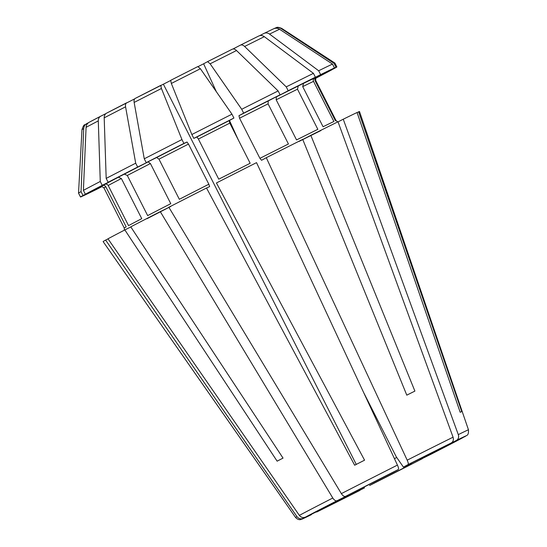 <?xml version="1.0" encoding="UTF-8"?>
<svg xmlns="http://www.w3.org/2000/svg" width="547" height="547" viewBox="0 0 547 547"><rect width="100%" height="100%" fill="white"/><g stroke="black" fill="none" stroke-linecap="round" stroke-linejoin="round"><path stroke-width="0.82" d="M206.52 188.011L354.654 465.223A99.616 0.697 -26.9 0 1 364.562 460.184L216.434 182.965A143.738 1.012 153.1 0 1 256.536 162.637L397.443 465.094C398.524 467.535 398.825 469.005 398.353 469.497L393.676 472.04A69.708 0.492 153.1 0 0 355.974 491.213L345.608 496.327C344.254 496.765 342.839 495.862 341.355 493.62L168.838 207.245A143.738 1.012 153.1 0 1 206.52 188.011L209.631 186.609L208.845 184.223A118.74 0.834 153.1 0 0 179.334 199.286L158.979 159.156L156.688 157.502L146.22 162.657L144.264 158.801L134.145 102.433C133.824 100.361 134.193 99.021 135.246 98.405L163.375 84.197L356.268 464.403M207.6 61.633L232.256 49.223C233.535 48.649 234.95 49.086 236.516 50.529L278.136 90.932A143.738 1.012 153.1 0 0 241.712 109.263L210.137 63.808L207.587 61.64L203.628 63.794L216.352 91.711M229.46 120.477L238.314 139.909M363.536 392.308L396.254 456.793L403.426 467.111L408.103 464.567C408.575 464.075 408.274 462.612 407.194 460.164L266.286 157.707L261.569 160.278L259.914 158.336L239.552 118.207L238.95 115.69L243.668 113.126L241.712 109.263M198.397 139.054L218.752 179.177A118.74 0.834 153.1 0 1 250.164 163.259L229.802 123.13L229.2 120.62L233.918 118.049A143.738 1.012 153.1 0 0 193.816 138.377L196.92 136.982L198.397 139.054A118.74 0.834 153.1 0 1 229.802 123.13M233.918 118.049L231.962 114.186A143.738 1.012 153.1 0 0 191.853 134.521L193.816 138.377M191.853 134.521L171.341 83.459L170.678 80.334A106.549 0.752 153.1 0 1 197.836 66.563L170.671 80.334M160.278 211.634L332.795 498.009C334.279 500.252 335.694 501.155 337.048 500.717L347.413 495.609A69.708 0.492 153.1 0 0 324.932 507.281L305.595 517.052C303.147 518.057 301.069 517.503 299.346 515.383L107.985 238.8A143.738 1.012 153.1 0 1 124.846 229.918L277.131 461.176A105.092 0.738 -26.9 0 1 283.038 458.106L130.76 226.848A143.738 1.012 153.1 0 1 160.278 211.634L168.92 207.375M127.301 175.464L147.656 215.593A118.74 0.834 153.1 0 1 170.773 203.675L150.418 163.546L148.121 161.891L137.659 167.047A143.738 1.012 153.1 0 0 108.142 182.267L124.367 174.137L127.301 175.464A118.74 0.834 153.1 0 1 150.418 163.546M137.659 167.047L135.697 163.191A143.738 1.012 153.1 0 0 106.18 178.404L108.142 182.267M106.18 178.404L104.197 117.837C104.197 115.602 105.024 114.022 106.692 113.099L134.692 98.85M296.994 516.669L105.626 240.085A143.738 1.012 153.1 0 0 103.116 241.583L295.606 517.51C298.443 520.58 301.096 519.459 300.652 519.568L328.48 505.9A69.708 0.492 153.1 0 1 321.814 509.038A69.708 0.492 153.1 0 1 322.573 508.566L303.236 518.33C300.788 519.342 298.71 518.782 296.994 516.669A96.915 0.684 153.1 0 0 295.606 517.51M278.136 90.932L280.091 94.795A143.738 1.012 153.1 0 0 243.668 113.126M259.914 158.336A118.74 0.834 153.1 0 1 288.433 143.984L268.078 103.855L268.262 100.942L280.091 94.795M403.426 467.111A69.708 0.492 153.1 0 1 434.256 451.672L451.241 442.967C453.21 441.723 453.819 439.802 453.066 437.19L338.012 121.783A143.738 1.012 153.1 0 0 310.819 135.321L414.899 391.098A105.092 0.738 -26.9 0 0 406.79 395.16L302.71 139.382A143.738 1.012 153.1 0 0 266.286 157.707M316.727 512.033L333.704 503.329A69.708 0.492 153.1 0 0 364.541 487.883L316.727 512.033A91.964 0.65 153.1 0 0 359.864 490.427M369.615 485.504L374.292 482.96A69.708 0.492 153.1 0 0 411.987 463.781L369.608 485.504A91.964 0.65 153.1 0 0 422.352 458.673M102.057 186.575L96.744 189.303A143.738 1.012 153.1 0 1 82.912 195.983L82.877 195.915M101.154 186.616L81.359 196.688A143.738 1.012 153.1 0 1 80.498 196.995L78.536 193.132A143.738 1.012 153.1 0 1 81.045 191.635L83.007 195.498A143.738 1.012 153.1 0 0 80.498 196.995M464.724 436.663A91.964 0.65 153.1 0 0 456.465 440.39L439.487 449.094A69.708 0.492 153.1 0 1 446.147 445.955A69.708 0.492 153.1 0 1 445.388 446.434L464.895 436.574C466.317 434.995 468.82 436.444 468.464 429.812L359.488 111.52A143.738 1.012 153.1 0 0 358.62 111.827L357.095 112.607M456.465 440.39C458.441 439.145 459.049 437.224 458.29 434.619L343.243 119.212A143.738 1.012 153.1 0 1 357.068 112.525L460.191 412.288A99.616 0.697 -26.9 0 1 461.743 411.59L358.62 111.827M81.045 191.635L83.718 128.62C83.91 126.289 85.004 124.572 87 123.465L88.539 122.685M83.718 128.62A111.964 0.786 153.1 0 0 81.975 129.673C84.416 122.624 84.375 125.906 86.795 123.567L87 123.465M121.386 178.534A118.74 0.834 153.1 0 0 108.183 185.488L128.538 225.617A118.74 0.834 153.1 0 1 141.748 218.663L121.386 178.534L118.453 177.207L102.227 185.337L100.272 181.474L98.289 120.908C98.282 118.672 99.116 117.092 100.778 116.169L105.94 113.585M89.229 122.248L100.778 116.169M100.272 181.474A143.738 1.012 153.1 0 0 83.404 190.356L86.077 127.342C86.269 125.01 87.363 123.287 89.359 122.179A106.549 0.752 153.1 0 1 100.669 116.224M297.479 89.195A118.74 0.834 153.1 0 0 276.18 99.793L296.542 139.923A118.74 0.834 153.1 0 1 317.834 129.324L297.479 89.195L298.252 85.988L315.393 77.202L313.438 73.339L264.324 36.67C262.457 35.384 260.611 35.158 258.786 35.999A106.549 0.752 153.1 0 0 240.42 45.134M313.438 73.339A143.738 1.012 153.1 0 0 286.238 86.877L244.625 46.474C243.059 45.025 241.637 44.587 240.365 45.162L258.786 35.999M313.534 81.387A118.74 0.834 153.1 0 0 302.71 86.617L323.065 126.747A118.74 0.834 153.1 0 1 333.896 121.509L313.534 81.387C312.98 79.965 313.342 78.85 314.607 78.036L334.449 67.944L332.494 64.081A143.738 1.012 153.1 0 0 318.662 70.761L269.548 34.092C267.688 32.806 265.842 32.581 264.01 33.422L259.627 35.671M273.568 28.8L264.01 33.422M332.494 64.081L279.565 29.251C277.548 28.041 275.49 27.918 273.377 28.895M430.92 454.283L420.554 459.391A69.708 0.492 153.1 0 0 443.029 447.713L462.468 437.894L430.94 454.277A91.964 0.65 153.1 0 0 462.365 437.949M135.697 163.191L125.578 106.822C125.263 104.75 125.632 103.41 126.685 102.795M108.183 185.488C107.362 184.195 106.268 183.819 104.88 184.353L85.359 194.212L83.404 190.356M316.098 77.653L334.361 68.43A143.738 1.012 153.1 0 0 336.87 66.932A143.738 1.012 153.1 0 0 336.002 67.24L316.166 77.332C314.894 78.146 314.532 79.267 315.086 80.682L335.448 120.812A118.74 0.834 153.1 0 1 336.063 120.6L315.708 80.471A118.74 0.834 153.1 0 0 315.086 80.682M336.87 66.932L334.908 63.069A143.738 1.012 153.1 0 0 334.046 63.384L281.117 28.553C279.1 27.336 277.042 27.22 274.929 28.198L274.273 28.533M334.046 63.384L336.002 67.24M281.117 28.553A111.964 0.786 153.1 0 1 281.664 28.362C275.763 26.16 276.796 28.082 275.326 28.013L274.929 28.198M315.393 77.202A143.738 1.012 153.1 0 0 288.201 90.734L286.238 86.877M318.662 70.761L320.624 74.624A143.738 1.012 153.1 0 1 334.449 67.944M302.71 86.617L303.482 83.411L320.624 74.624M331.967 69.64L332.002 69.715A143.738 1.012 153.1 0 1 315.653 78.324M315.961 77.818L332.002 69.715M231.962 114.186L200.387 68.731L197.836 66.563M144.264 158.801A143.738 1.012 153.1 0 1 181.946 139.56L183.901 143.423A143.738 1.012 153.1 0 0 146.22 162.657M208.845 184.223L188.489 144.093L187.012 142.022L183.901 143.423M181.946 139.56L161.433 88.498L160.763 85.373A106.549 0.752 153.1 0 0 135.246 98.405M105.824 186.766A118.74 0.834 153.1 0 0 103.923 187.915L124.278 228.044A118.74 0.834 153.1 0 1 126.179 226.896L105.824 186.766C105.01 185.481 103.909 185.105 102.521 185.638L83.007 195.498M101.427 186.568L82.912 195.983M102.227 185.337A143.738 1.012 153.1 0 0 85.359 194.212M276.18 99.793L276.365 96.881L288.201 90.734M310.819 135.321L302.764 139.506M240.365 45.162L232.995 48.991M394.442 458.653A62.495 0.438 153.1 0 0 396.732 457.483M124.846 229.918L130.815 226.937M105.626 240.085L108.026 238.868M343.243 119.212L338.046 121.872M163.375 84.197L170.561 80.539M198.185 66.543L203.628 63.794M468.464 429.812A96.915 0.684 153.1 0 0 458.29 434.619M451.241 442.967A91.964 0.65 153.1 0 0 408.103 464.567M98.289 120.908A111.964 0.786 153.1 0 0 86.077 127.342M264.324 36.67A111.964 0.786 153.1 0 0 244.625 46.474M279.565 29.251A111.964 0.786 153.1 0 0 269.548 34.092M125.578 106.822A111.964 0.786 153.1 0 0 104.197 117.837M126.637 102.815A106.549 0.752 153.1 0 0 106.692 113.099M314.607 78.036A121.243 0.855 153.1 0 0 303.482 83.411M148.121 161.891A121.243 0.855 153.1 0 0 124.367 174.137M229.2 120.62A121.243 0.855 153.1 0 0 196.92 136.982M200.387 68.731A111.964 0.786 153.1 0 0 171.341 83.459M187.012 142.022A121.243 0.855 153.1 0 0 156.688 157.502M161.433 88.498A111.964 0.786 153.1 0 0 134.145 102.433M268.262 100.942A121.243 0.855 153.1 0 0 238.95 115.69M236.516 50.529A111.964 0.786 153.1 0 0 210.137 63.808M102.521 185.638A121.243 0.855 153.1 0 0 101.127 186.623M118.453 177.207A121.243 0.855 153.1 0 0 104.88 184.353M298.252 85.988A121.243 0.855 153.1 0 0 276.365 96.881M320.87 130.576A121.243 0.855 153.1 0 0 298.983 141.468M337.048 500.717A91.964 0.65 153.1 0 0 305.595 517.052M332.795 498.009A96.915 0.684 153.1 0 0 299.346 515.383M303.236 518.33A91.964 0.65 153.1 0 0 311.496 514.611M170.739 206.479A121.243 0.855 153.1 0 0 146.986 218.725M188.489 144.093A118.74 0.834 153.1 0 0 158.979 159.156M268.078 103.855A118.74 0.834 153.1 0 0 239.552 118.207M232.256 49.223A106.549 0.752 153.1 0 0 207.607 61.626M453.066 437.19A96.915 0.684 153.1 0 0 407.194 460.164M398.353 469.497A91.964 0.65 153.1 0 0 345.608 496.327M397.443 465.094A96.915 0.684 153.1 0 0 341.355 493.62M281.664 28.362L334.908 63.069M81.975 129.673L78.536 193.132M101.038 186.65C100.976 185.994 101.94 186.418 103.923 187.915M124.278 228.044L124.326 230.191M337.766 121.906L336.063 120.6M316.392 77.394C315.899 76.949 315.674 77.975 315.708 80.471"/></g></svg>
